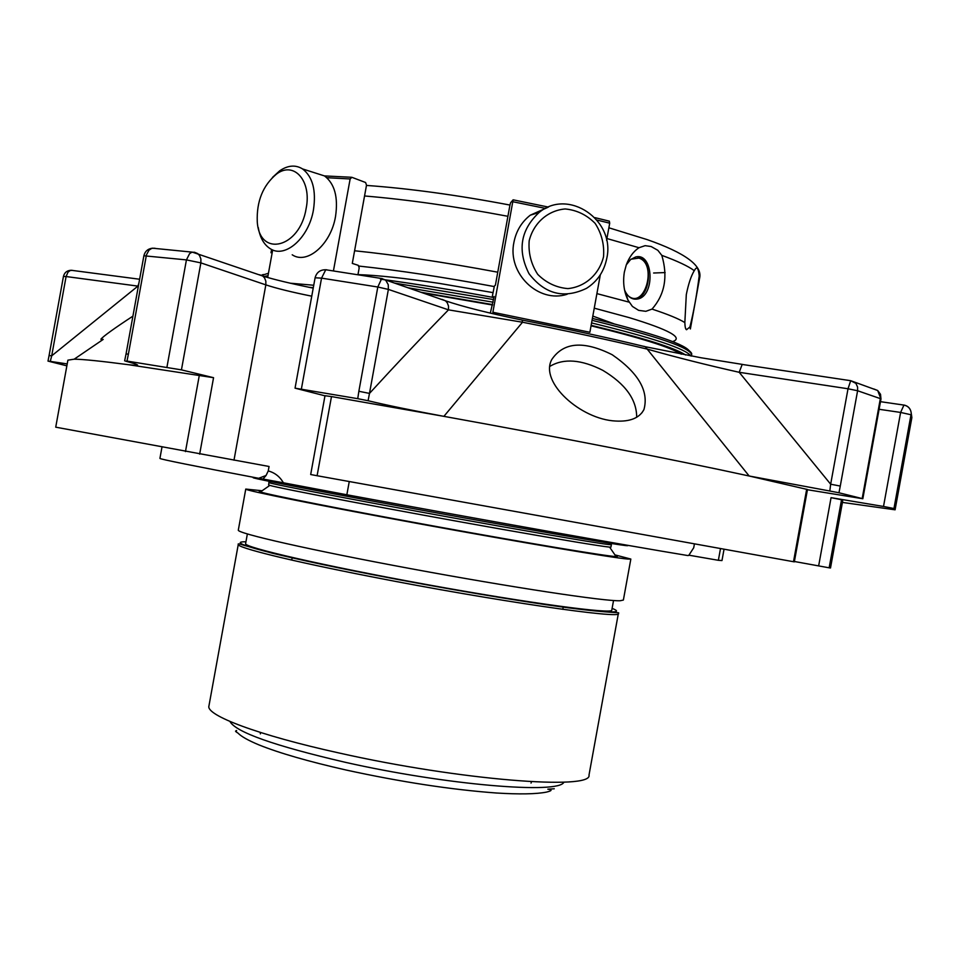 <?xml version="1.0" encoding="UTF-8"?>
<svg xmlns="http://www.w3.org/2000/svg" width="960" height="960" viewBox="0 0 960 960"><rect width="100%" height="100%" fill="white"/><g stroke="black" fill="none" stroke-linecap="round" stroke-linejoin="round"><path stroke-width="1.44" d="M260.364 733.872L260.352 732.9M531.396 782.16L531.036 783.072M306.156 208.392C299.976 248.112 259.344 258 257.268 221.676C256.5 201.36 262.896 185.496 276.48 174.096C293.868 160.716 311.82 180.744 306.156 208.392M603.516 256.836C599.16 274.392 585.156 286.92 567.888 288.6C556.308 287.616 546.252 282.864 537.732 274.368C531.096 264.168 528.24 252.96 529.188 240.72C533.604 222.984 547.836 210.444 565.176 208.956C576.768 210.06 586.764 214.884 595.164 223.416C601.68 233.592 604.476 244.728 603.516 256.836M272.472 177.432L279.684 170.808C287.904 165.252 295.536 164.616 302.568 168.936C312.66 176.748 316.296 190.344 313.476 209.712C308.904 237.948 285.012 258.912 270.144 248.64C263.916 244.62 259.968 237.6 258.276 227.58M315.588 173.088L324.516 175.932C334.656 183.72 338.328 197.196 335.544 216.372C331.032 244.32 307.128 264.996 292.212 254.784M606.792 258.288C604.152 271.392 597.396 281.412 586.524 288.336C564.06 299.112 544.896 294.24 529.02 273.708C517.188 250.296 520.548 229.896 539.1 212.484C568.464 187.884 615.552 220.236 606.792 258.288M567.18 294.252C538.548 303.732 507.144 273.432 513.924 242.328C516.132 231.072 521.58 222.024 530.28 215.184L547.536 207.492M272.688 249.924L267.684 277.464M326.82 177.708L350.136 178.968L333.432 270.924M350.136 178.968L351.876 177.312L365.592 182.508L366.516 185.148L352.296 263.412L358.26 265.332L359.184 267.9L357.948 274.716M492.372 296.028L494.388 286.02L495.408 285.132L509.916 205.296L510.564 202.812L513.12 199.824L492.888 312.264L589.872 332.28L600.324 274.788M597.048 220.08L609.708 223.176L606.588 240.336M609.708 223.176L609.336 221.172L594.9 217.632L609.336 221.16M490.32 313.164L494.124 296.472L492.96 297.408M631.02 259.2L638.892 258.108C657.684 263.688 644.712 309.948 628.26 295.872M637.188 256.776L638.64 257.124C653.376 260.916 650.664 297.024 635.556 298.896L633.996 299.064M626.7 296.004L625.956 295.224M624.588 290.04L625.428 291.876C628.5 297.396 632.472 299.784 637.38 299.04C655.356 296.532 653.652 252.24 635.652 256.98L630.564 259.572L626.328 264.804M699.192 275.904C696.78 294.96 693.684 311.988 689.904 326.976L690.372 328.956L699.564 278.352L699.192 275.904C698.508 268.896 697.236 266.568 695.376 268.944L694.272 270.66C688.308 266.208 677.484 261.108 661.812 255.36L657.84 250.308L651.132 246.528L645.132 245.664L638.988 247.716L606.912 238.536M661.812 255.36C668.076 276.648 664.824 294.564 652.032 309.096L645.828 311.316L638.628 310.356L632.412 306.432L627.984 300.12C623.952 291.708 622.74 282.372 624.348 272.124L626.28 264.924C629.172 257.172 633.408 251.436 638.988 247.716M685.5 328.248L686.556 329.736C685.572 329.436 684.996 327.048 684.84 322.572L686.304 294.6C688.428 283.944 691.08 275.976 694.272 270.66M686.556 329.736L689.904 326.976M492.996 292.62L439.644 283.452C404.712 278.184 377.484 275.244 357.96 274.62M613.884 323.76L592.824 316.092M830.664 484.212L840.276 486.06L838.956 492.768L829.824 491.016L830.664 484.212L848.016 388.764L857.604 390.744L857.604 387.132L855.936 383.4L850.704 380.7L848.016 388.764L739.2 372.3L830.664 484.212M358.86 391.272L369.48 393.408L368.088 400.728L357.744 398.676L358.86 391.272L377.808 287.016L388.38 289.404L388.26 284.7L385.788 280.332L381.756 278.436L377.808 287.016L321.54 278.136L325.752 269.76L326.748 269.808M124.644 360.852L126.048 353.952L128.388 354.144L126.984 361.08L125.616 361.188C135.264 363.684 139.104 365.112 137.148 365.472L129 364.776C101.124 361.104 82.848 359.244 74.184 359.184L67.896 360.156L55.728 427.176L269.064 466.476L268.248 470.94C274.824 472.692 279.876 476.652 283.392 482.796L262.968 479.052L266.052 475.488L258.672 478.296L262.968 479.052M48 361.104L49.08 355.536L51.696 355.836L50.292 361.38L48.024 361.104L66.864 365.844M842.424 502.416L895.092 509.808L911.868 417.588L911.028 411.9C910.176 408.144 907.812 405.852 903.96 405.036L900.612 412.44L911.004 414.756L893.952 508.524L895.092 509.808M873.84 388.98L877.692 390.504L880.968 399L880.524 394.308L877.692 390.504L850.704 380.7L742.188 364.44L739.2 372.3C706.788 365.028 676.116 357.288 647.184 349.104C610.392 340.236 568.836 331.284 522.516 322.236L443.892 416.352C411.996 410.424 386.724 405.216 368.088 400.728M838.956 492.768L862.836 498.732L807.444 489.732M829.824 491.016L749.16 476.004L645.288 346.728L700.86 357.732L742.668 364.452M615.648 421.032C630.036 421.86 639.456 418.044 643.932 409.584C649.032 391.164 638.448 372.864 612.18 354.72C583.656 340.476 563.52 342.084 551.772 359.532C539.268 382.236 580.776 419.496 615.648 421.032M317.1 475.728L794.328 561.864L807.48 489.504L749.16 476.004C677.652 460.368 561.684 437.616 443.892 416.352L331.488 396.576L317.1 475.728L310.68 474.528L324.996 395.724L331.488 396.576M442.044 299.376L445.44 300.78L447.252 302.772L448.512 306.096L448.488 309.852L388.38 289.404L369.48 393.408C396.972 363.42 423.312 335.556 448.488 309.852L522.516 322.236L522.204 320.088C567.84 329.004 608.868 337.884 645.288 346.728L643.8 346.272M324.984 395.82L295.044 388.164L357.744 398.676M194.484 252.252L191.784 252.288L189.6 253.62L186.432 259.896L200.868 262.884L200.892 259.02L199.584 255.6L197.724 253.584L194.484 252.252M126.984 361.08L181.44 369.864L213.552 377.688L199.656 454.152M128.388 354.144L146.448 254.892L148.992 250.152L151.824 248.34L155.064 248.268L153.144 248.244M132.912 316.152C114.144 328.452 103.488 336.12 100.944 339.144L103.2 339.42L74.184 359.184M49.08 355.536L63.444 276.432L66.096 276.54L51.696 355.836L137.928 286.116L138.912 283.116M67.212 363.924L50.292 361.38M137.928 286.116L66.096 276.54L67.98 272.208L70.2 270.504L72.516 270.384L71.316 270.288M129 364.776L213.552 377.688M879.096 409.284L900.612 412.44L883.512 506.46L893.952 508.524M883.512 506.46L831.06 497.664L841.536 499.74L829.152 567.816L794.388 561.492M829.152 567.816L830.508 567.972L842.688 500.952L841.536 499.74M521.868 319.956L522.204 320.088C488.208 313.068 462.612 306.624 445.44 300.78L381.132 278.424L325.752 269.76C320.112 269.724 316.56 272.4 315.096 277.788L321.54 278.136L301.392 388.98M268.248 470.94L266.052 475.488M283.392 482.796L346.848 494.772L349.248 481.596M346.848 494.772C475.02 518.508 629.748 546.036 687.576 555.516L688.716 555.456L693.72 547.764L694.392 544.08M689.28 555.252L718.368 560.304L720.468 548.76M718.368 560.304L721.98 560.556L724.008 549.384M161.952 447.24L159.924 458.412C159.912 459.156 192.828 465.78 258.672 478.296M627.78 545.328L627.72 545.688C625.248 546.048 585.792 539.472 509.352 525.948C387.708 504.384 245.868 477.504 253.392 477.66L253.452 477.3M502.62 526.752C391.776 507.144 262.368 482.532 269.028 482.508L268.596 484.884L269.844 485.376C277.068 487.956 399.9 511.284 502.152 529.308C564.276 540.252 600.084 546.18 609.6 547.116L610.944 547.104L611.376 544.728C608.94 545.1 572.7 539.112 502.62 526.752M261.324 491.316L259.248 491.328L260.412 491.94C268.788 494.844 346.428 510.192 437.808 526.788C529.176 543.408 607.248 556.356 616.104 556.584L617.424 556.416L615.48 555.672M492.576 305.028L423.096 293.016M681.312 354.192C670.584 347.28 640.5 337.824 591.048 325.812M492.648 304.608L420.756 292.212M685.596 354.996C674.856 347.832 643.38 337.944 591.144 325.332M493.08 302.196L407.952 287.76M267.996 275.724L264.228 276.468M690.792 355.944C685.86 348.804 652.788 337.8 591.576 322.932M614.94 554.88L630.84 559.056L623.376 600.06L620.172 600.744C605.04 601.452 511.428 587.34 411.156 568.74C310.812 550.152 236.1 533.1 238.32 530.076L245.76 489.072L262.116 490.764M630.84 559.056L627.756 559.056C612.96 557.88 519.636 542.196 419.328 523.8C318.948 505.404 243.888 490.236 245.76 489.072M247.368 533.976L245.616 543.6C242.904 547.164 324.948 566.088 427.284 584.664C529.608 603.288 613.08 614.436 611.784 610.152L613.536 600.516M636.684 417.276C636.696 399.564 625.416 383.916 602.832 370.356C581.412 359.472 563.796 358.116 549.996 366.3M313.296 287.688L308.724 287.244M313.74 285.252L290.088 283.188M512.964 201.756L545.568 208.428M513.168 199.836L548.472 207.096L513.18 199.836M653.616 273.012L665.148 272.568M507.924 216.3C454.68 206.292 406.884 199.524 364.548 195.972M271.776 251.364L270.996 252.744L271.596 249.444M497.76 272.196C444.504 262.26 396.792 255.12 354.6 250.764M629.1 302.148L596.904 293.616M684.84 322.572C678.756 318.78 667.812 314.292 652.032 309.096M672.588 341.628C683.736 337.812 669.24 329.796 629.1 317.592L594.264 308.172M494.184 286.56C443.844 277.188 398.772 270.36 358.968 266.076M840.276 486.06L857.604 390.744L880.344 398.616L862.188 498.504M126.048 353.952L143.88 255.78L186.432 259.896L166.956 367.092M259.668 274.776L262.788 276.048L264.588 277.968L265.848 281.208L265.836 284.868L200.868 262.884L181.44 369.864M806.676 489.24L793.5 561.72M831.06 497.664L818.64 565.932M199.38 374.988L185.472 451.584M233.988 460.2L265.836 284.868C276.624 288.42 291.924 292.188 311.748 296.184M261.648 275.364L268.44 273.276M394.512 283.092L493.56 299.556M592.044 320.328C658.608 336.636 691.788 348.228 691.596 355.104L691.416 356.052M263.292 274.5L261.384 275.244M380.4 279.144C416.004 283.944 453.852 290.088 493.92 297.576C453.864 290.1 416.016 283.956 380.388 279.168M691.596 355.104C690.744 354.42 695.4 354.108 682.536 346.032C669.348 339.132 639.3 329.94 592.392 318.42C654.996 333.792 687.516 345 689.928 352.032M563.892 782.148C559.428 794.436 445.824 785.1 344.916 762.216C274.08 745.716 235.752 732.132 229.932 721.452M618.372 613.452L589.008 775.044C592.872 790.5 459.972 780.264 339.192 753.012C258.072 735.168 205.704 715.272 208.932 705.972L238.284 544.38C236.196 547.452 289.74 560.82 371.232 576.708C492.612 600.624 623.94 619.62 618.372 613.452C620.544 611.784 615.372 614.064 565.164 607.404C517.692 600.984 439.848 587.784 372.204 574.572C330.576 566.364 297.18 559.212 272.016 553.128L244.08 545.352C239.484 543.792 237.552 543.468 238.284 544.38M245.94 541.812C222.156 541.284 274.788 555.6 372.276 574.572C437.616 587.328 512.736 600.132 560.364 606.708C608.244 613.08 625.5 613.632 612.108 608.364M562.812 609.348L563.22 607.092M291.744 560.088L292.164 557.832M276.48 174.096L279.684 170.808M302.568 168.936L324.516 175.932M539.1 212.484L530.28 215.184M351.36 177.264L324.432 175.908M635.556 298.896L637.38 299.04M366.468 185.424C408.96 188.46 456.792 195 509.964 205.056M608.868 227.784L647.184 239.616C685.38 252.948 702.84 265.86 699.564 278.352M625.428 291.876L627.972 300.096M911.868 417.588L911.028 411.9C910.08 408.012 907.584 405.72 903.516 405.024L880.488 401.676M313.212 288.144C290.808 283.56 274.008 279.528 262.788 276.048L192.36 252.144L152.448 248.184C147.84 248.796 144.984 251.34 143.88 255.78M139.62 279.24L71.172 270.264C67.044 270.456 64.476 272.508 63.444 276.432M295.044 388.164L315.096 277.788M862.836 498.732L880.968 399M269.844 485.376L260.412 491.94M609.6 547.116L616.104 556.584M236.412 730.5C237.78 731.424 232.74 729.984 238.02 733.116C241.32 736.548 248.376 740.508 259.164 744.984C279.528 753.144 308.496 761.496 346.056 770.016C401.1 782.004 451.176 789.66 496.248 792.996C519.516 794.424 536.232 794.124 546.408 792.12C552.096 790.74 552.564 789.768 547.836 789.192L554.268 788.772M100.92 339.156L101.76 340.38M643.86 409.728L641.88 412.872"/></g></svg>
